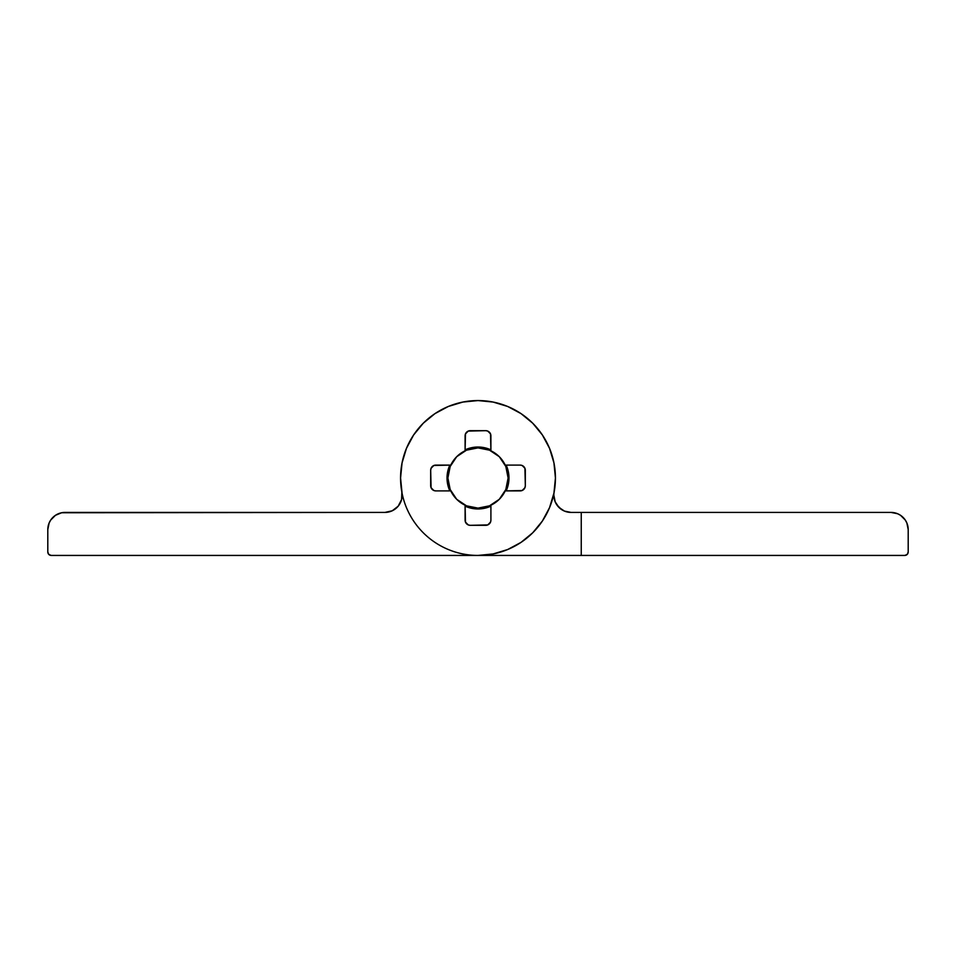 <?xml version="1.0" encoding="UTF-8"?>
<svg xmlns="http://www.w3.org/2000/svg" width="956" height="956" viewBox="0 0 956 956"><rect width="100%" height="100%" fill="white"/><g stroke="black" fill="none" stroke-linecap="round" stroke-linejoin="round"><path stroke-width="1.43" d="M392.235 510.791L384.933 512.416A17.208 17.208 0 0 0 401.855 492.077A77.436 77.436 0 0 1 478 400.564A77.436 77.436 0 0 1 555.436 478A77.436 77.436 0 0 1 478 555.436L51.242 555.436L48.804 554.432L47.8 551.994L47.8 529.624L49.115 523.04L50.704 520.064L55.448 515.32L61.65 512.751L384.933 512.416L392.235 510.791L398.162 506.214L401.58 499.558L401.855 492.077A77.436 77.436 0 0 1 400.564 478L402.058 462.895L406.455 448.364L413.613 434.98L423.245 423.245L434.98 413.613L448.364 406.455L462.895 402.058L478 400.564L493.105 402.058L507.636 406.455L521.02 413.613L532.755 423.245L542.387 434.98L549.545 448.364L553.942 462.895L555.436 478L553.942 493.105L549.545 507.636L542.387 521.02L532.755 532.755L521.02 542.387L507.636 549.545L493.105 553.942L478 555.436L904.758 555.436L907.196 554.432L908.2 551.994L908.2 529.624L906.885 523.04L905.296 520.064L900.552 515.32L897.576 513.731L890.992 512.416L581.248 512.416L581.248 555.436L904.758 555.436A3.442 3.442 0 0 0 908.2 551.994L908.2 529.624A17.208 17.208 0 0 0 890.992 512.416L571.067 512.416A17.208 17.208 0 0 1 554.133 492.113A17.208 17.208 0 0 0 553.859 495.208A17.208 17.208 0 0 1 554.133 492.113M505.21 490.906A30.114 30.114 0 0 1 490.906 505.21L499.295 499.295L505.21 490.906L522.131 490.512L524.928 487.715L525.322 485.744A5.162 5.162 0 0 1 520.16 490.906L505.21 490.906M525.322 485.744L524.928 468.285L522.131 465.488L520.16 465.094A5.162 5.162 0 0 1 525.322 470.256L525.322 485.744M520.16 465.094L505.21 465.094L499.295 456.705L490.906 450.79A30.114 30.114 0 0 1 505.21 465.094L520.16 465.094M490.906 450.79L490.512 433.869L487.715 431.072L485.744 430.678A5.162 5.162 0 0 1 490.906 435.84L490.906 450.79M485.744 430.678L468.285 431.072L465.488 433.869L465.094 435.84A5.162 5.162 0 0 1 470.256 430.678L485.744 430.678M465.094 435.84L465.094 450.79L456.705 456.705L450.79 465.094A30.114 30.114 0 0 1 465.094 450.79L465.488 433.869M450.79 465.094L433.869 465.488L431.072 468.285L430.678 470.256A5.162 5.162 0 0 1 435.84 465.094L450.79 465.094M430.678 485.744L430.678 470.256L431.072 487.715L433.869 490.512L435.84 490.906A5.162 5.162 0 0 1 430.678 485.744L431.072 487.715M435.84 490.906L450.79 490.906L456.705 499.295L465.094 505.21A30.114 30.114 0 0 1 450.79 490.906L435.84 490.906M465.094 505.21L465.488 522.131L468.285 524.928L470.256 525.322A5.162 5.162 0 0 1 465.094 520.16L465.094 505.21M470.256 525.322L487.715 524.928L490.512 522.131L490.906 520.16A5.162 5.162 0 0 1 485.744 525.322L470.256 525.322M490.906 520.16L490.906 505.21L490.906 520.16M384.933 512.416L65.008 512.416A17.208 17.208 0 0 0 47.8 529.624L48.135 526.266M58.424 513.731L61.65 512.751M555.436 478L553.942 462.895L555.436 478A77.436 77.436 0 0 1 478 555.436A77.436 77.436 0 0 1 400.564 478L401.221 467.89M47.8 529.624L47.8 551.994A3.442 3.442 0 0 0 51.242 555.436L49.927 555.173M48.804 554.432L48.063 553.309M51.242 555.436L581.248 555.436L581.248 512.416L571.067 512.416L564.482 511.101L558.902 507.373L555.173 501.792L556.762 504.768L561.507 509.512M907.937 553.309L908.2 551.994M894.35 512.751L890.992 512.416M554.193 498.566L553.859 495.208L555.173 501.792M508.317 471.666L508.974 478A30.974 30.974 0 0 0 506.154 465.094A30.974 30.974 0 0 1 506.154 490.906A30.974 30.974 0 0 0 508.974 478A30.974 30.974 0 0 1 506.154 490.906A30.974 30.974 0 0 0 506.154 465.094A30.974 30.974 0 0 1 508.974 478L508.317 484.334M484.334 508.317L478 508.974L471.392 508.257L465.094 506.154A30.974 30.974 0 0 0 490.906 506.154A30.974 30.974 0 0 1 465.094 506.154A30.974 30.974 0 0 0 490.906 506.154A30.974 30.974 0 0 1 478 508.974L471.666 508.317M447.683 484.334L447.026 478A30.974 30.974 0 0 0 449.846 490.906A30.974 30.974 0 0 1 449.846 465.094A30.974 30.974 0 0 0 449.846 490.906A30.974 30.974 0 0 1 449.846 465.094A30.974 30.974 0 0 0 447.026 478L447.683 471.666M471.666 447.683L478 447.026L484.608 447.743L490.906 449.846A30.974 30.974 0 0 0 465.094 449.846A30.974 30.974 0 0 1 490.906 449.846A30.974 30.974 0 0 0 465.094 449.846A30.974 30.974 0 0 1 478 447.026L484.334 447.683M469.599 507.815L466.134 506.608M448.185 469.599L449.392 466.134M486.401 448.185L489.866 449.392M507.815 486.401L506.608 489.866M406.455 448.364L413.613 434.98A77.436 77.436 0 0 1 532.755 423.245M400.564 478L402.058 493.105M466.158 449.38L469.599 448.185M506.62 466.158L507.815 469.599M489.842 506.62L486.401 507.815M449.38 489.842L448.185 486.401M465.094 449.846L471.392 447.743L478 447.026M490.906 506.154L484.608 508.257L478 508.974M506.154 465.094L508.257 471.392L508.974 478L508.257 484.608L506.154 490.906M449.846 490.906L447.743 484.608L447.026 478L447.743 471.392L449.846 465.094M478 508.114A30.114 30.114 0 0 1 447.886 478A30.114 30.114 0 0 1 478 447.886A30.114 30.114 0 0 1 508.114 478A30.114 30.114 0 0 1 478 508.114L489.52 505.82L499.295 499.295L505.82 489.52L508.114 478L505.82 466.48L499.295 456.705L489.52 450.18L478 447.886L466.48 450.18L456.705 456.705L450.18 466.48L447.886 478L450.18 489.52L456.705 499.295L466.48 505.82L478 508.114"/></g></svg>
